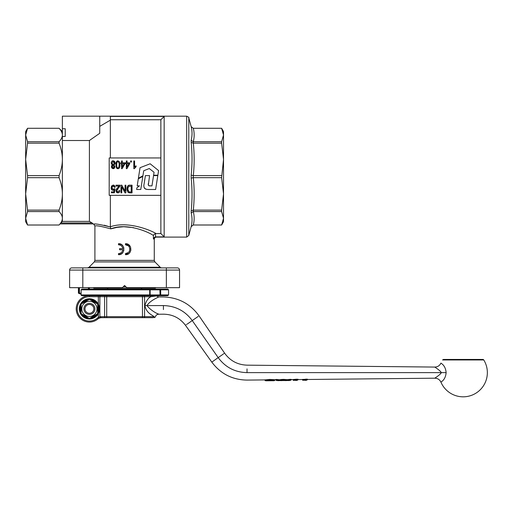 <?xml version="1.0" encoding="UTF-8"?>
<svg xmlns="http://www.w3.org/2000/svg" width="513" height="513" viewBox="0 0 513 513"><rect width="100%" height="100%" fill="white"/><g stroke="black" fill="none" stroke-linecap="round" stroke-linejoin="round"><path stroke-width="0.77" d="M144.127 187.585L144.358 188.072M144.692 188.502L146.102 189.284M148.321 185.142L149.572 175.6L145.391 175.6L144.115 183.853C143.242 187.521 144.628 189.4 148.263 189.489L155.625 189.502L157.799 175.6L153.547 175.6L151.951 185.924L148.732 185.706M150.097 185.924C148.526 185.937 147.943 185.135 148.353 183.513M143.717 170.758L149.277 168.533L154.06 172.278L153.599 175.234L157.857 175.234L158.581 170.592L150.168 163.782L140.049 167.693L138.395 178.229L142.922 175.805L143.717 170.758M142.832 176.401L138.305 178.819L137.195 185.86L139.459 185.86L136.894 187.803L136.631 189.477L140.774 189.477L142.832 176.401M93.09 287.671L93.892 288.139L155.279 288.139L156.087 287.671M27.555 211.568L27.555 210.112L59.066 210.112L59.066 211.568L27.555 211.568L25.65 218.281L27.555 225.002L25.65 221.712L25.65 131.572L27.555 128.276L25.65 135.002L27.555 141.723L59.066 141.723L59.066 143.178L27.555 143.178L27.555 141.723M27.555 177.671L27.555 175.613L59.066 175.613L59.066 177.671L27.555 177.671L25.65 193.888L25.65 214.017L25.65 193.888L27.555 210.112M62.368 131.572L59.066 128.276L27.555 128.288L59.066 128.288C61.278 130.603 62.374 132.841 62.368 135.002C62.374 137.163 61.278 139.401 59.066 141.723M60.81 222.943L62.368 221.379L89.409 221.379L92.103 222.943L60.81 222.943L59.066 225.015L27.555 225.015L59.066 225.002C61.278 222.687 62.374 220.449 62.368 218.281L62.368 128.731L65.222 128.731L65.222 136.464L62.368 136.464M62.368 221.379L62.368 218.281C62.374 216.12 61.278 213.883 59.066 211.568M133.662 227.657L123.78 226.727L117.047 227.368L110.789 228.869C127.224 222.225 149.616 232.536 153.393 235.505L154.169 234.268L155.522 233.582L160.864 233.543L164.16 236.852L155.522 236.897L154.169 237.583L153.393 238.827L154.266 239.295C154.394 237.961 155.125 237.23 156.459 237.096L186.661 237.102L188.784 235.473L188.784 117.81C189.259 117.612 188.553 117.067 186.661 116.182L186.661 237.102M155.522 233.582L155.522 236.897L154.169 237.583M186.661 116.182L62.368 116.182L62.368 128.731M60.168 223.912L93.219 223.912L93.808 224.252L94.905 226.156L94.905 260.38L94.264 261.931L154.913 261.931L154.266 260.38L154.266 239.295M94.905 226.156C95.424 225.226 100.721 226.13 110.789 228.869L110.757 228.856M104.229 225.201L110.353 227.002C99.843 224.341 94.328 223.424 93.808 224.252L94.591 224.226M154.913 261.931L160.223 267.241L89.012 267.241L94.264 261.931M161.775 267.882A2.199 2.199 0 0 1 160.223 267.241M177.351 267.882A2.199 2.199 0 0 1 178.909 268.53A2.199 2.199 0 0 0 177.351 267.882A2.199 2.199 0 0 1 178.909 268.53A2.199 2.199 0 0 0 177.351 267.882L71.82 267.882A2.199 2.199 0 0 0 70.268 268.53A2.199 2.199 0 0 1 71.82 267.882M166.359 267.882L171.15 267.882L166.359 267.882L166.359 270.082L179.55 270.082L179.55 287.671L179.55 270.082A2.199 2.199 0 0 0 178.909 268.53M70.268 268.53A2.199 2.199 0 0 0 69.621 270.082L69.621 287.671L82.811 287.671L82.811 267.882M69.621 270.082L166.359 270.082L166.359 287.671L179.55 287.671M193.311 143.178L193.273 141.723L191.15 140.261C192.324 135.772 192.324 131.245 191.15 126.666C192.324 131.245 192.324 135.772 191.15 140.261L191.15 142.351C192.324 153.304 192.324 164.243 191.15 175.164L191.15 178.12L193.273 177.671L193.311 175.613C194.433 164.801 194.433 153.99 193.311 143.178L221.622 143.178L221.622 141.723L193.311 141.723C194.433 137.24 194.433 132.764 193.311 128.288L221.622 128.276L223.521 135.002L223.521 221.712L221.622 225.015L193.311 225.002C194.433 220.526 194.433 216.044 193.311 211.568L193.311 210.112C194.433 199.3 194.433 188.483 193.311 177.671L193.273 177.671M193.311 128.288L221.622 128.288L193.311 128.288M191.15 126.647L193.273 128.288L191.15 126.647L188.784 117.81M193.311 211.568L221.622 211.568L223.521 218.281L221.622 225.002L193.273 225.002L191.15 226.618C192.324 222.046 192.324 217.512 191.15 213.03C192.324 217.512 192.324 222.046 191.15 226.618L188.784 235.473M193.311 177.671L221.622 177.671L223.521 159.396L221.622 143.178M124.588 289.088C103.312 289.088 103.312 289.088 124.588 289.088M223.521 131.572L223.521 135.002L221.622 128.288L223.521 131.572M221.622 175.613L193.311 175.613M221.622 211.568L221.622 210.112L193.311 210.112M221.622 210.112L223.521 193.888L221.622 177.671M191.15 226.643L193.311 225.002M221.622 141.723L223.521 135.002M191.15 178.12C192.324 189.041 192.324 199.98 191.15 210.939L191.15 213.03L193.273 211.568M193.273 210.112L191.15 210.939M193.273 175.613L191.15 175.164M191.15 142.351L193.273 143.178M27.555 143.178L25.65 159.396L27.555 175.613M25.65 135.002L27.555 128.288L59.066 128.288M110.353 116.182L110.353 120.157L99.74 126.371M99.74 116.182L99.74 133.29L89.409 140.504L62.368 140.504M164.16 236.852L164.16 116.432L160.864 119.747L110.353 119.747M160.864 233.543L160.864 195.331L109.198 195.331L109.198 157.953L160.864 157.953L160.864 119.747M164.16 116.432L110.353 116.432M89.012 267.241L87.62 267.882M123.864 250.37L123.043 252.274L121.543 253.768L118.49 254.692C125.57 255.07 125.57 243.322 118.49 243.701L121.543 244.624L123.043 246.118L123.864 248.029M118.49 243.701L118.49 244.797C120.888 244.97 122.338 246.253 122.851 248.645L122.395 247.183M122.395 251.216L122.851 249.748C122.338 252.139 120.888 253.422 118.49 253.595L118.49 254.692M121.921 246.445L121.389 245.894M120.856 245.49L120.042 245.086M118.856 244.816L118.49 244.797M118.49 253.595L118.856 253.576M120.042 253.313L120.856 252.903M122.851 248.645L119.593 248.645L119.593 249.748L122.851 249.748M128.622 253.704L125.473 254.692C132.559 255.038 132.559 243.354 125.473 243.701L128.539 244.637L130.546 247.093L130.866 250.254L129.577 252.851M125.473 243.701L125.473 244.797C131.142 244.528 131.142 253.871 125.473 253.595L128.25 252.601M129.802 249.959L129.802 248.439M128.25 245.791L125.473 244.797M125.473 253.595L125.473 254.692M89.409 221.379L89.409 140.504M92.103 222.943L93.219 223.912M155.952 233.543C153.002 231.369 128.725 220.391 110.353 226.772L110.353 227.002M110.353 226.772L110.353 195.331M110.353 157.953L110.353 120.157M119.163 164.763L118.779 167.36L117.939 167.911C117.176 168.129 116.759 167.078 116.701 164.763C116.765 162.448 117.176 161.403 117.932 161.614C119.163 162.749 119.574 163.801 119.163 164.763L119.099 163.384M117.291 161.909L117.054 162.243M117.054 167.289L117.297 167.623M160.864 157.953L160.864 195.331M127.955 187.611L127.878 187.95M127.904 190.336L128.051 190.817M114.149 166.744L113.142 167.918L112.135 166.693L113.136 165.507L114.149 166.744L113.867 165.853M113.091 165.507L112.764 165.577M112.45 165.808L112.187 166.289M112.276 167.334L112.822 167.86M114.245 162.409L113.482 161.672M112.18 164.192L112.514 164.538M114.066 164.269L114.341 163.685M111.59 165.744L112.264 165.141L111.109 163.166L111.283 162.172M111.731 161.441L113.142 160.838L114.579 161.473M114.611 161.512L115.124 163.756M114.316 165L113.995 165.141L114.835 167.379M114.437 168.123L114.091 168.431M113.745 168.604L112.206 168.424M111.622 167.77L111.584 165.757M135.74 166.032L134.579 166.988L134.579 160.967L133.822 160.967L133.822 168.694L134.31 168.694L136.086 166.763L134.977 167.661M134.579 166.988L135.522 166.174M118.971 192.619L117.9 192.914L119.298 192.343L119.895 190.689L119.561 191.971M116.477 192.279L115.97 190.778L117.9 192.914L116.817 192.599M116.977 188.489L117.791 187.572C116.425 188.976 115.823 190.047 115.97 190.778L116.118 189.893M119.452 186.867L118.465 188.034L120.036 185.187L119.561 186.7M117.541 189.06L117.099 189.669M116.797 191.221L117.291 191.952M111.635 189.598L111.084 187.803C111.186 189.368 111.821 190.195 112.995 190.297L114.155 189.816L112.392 190.182M115.027 186.488L115.156 187.207L113.181 185.058L111.571 185.988L111.084 187.803L111.571 185.988L113.181 185.058L113.848 185.167M114.239 185.366L114.566 185.661M114.258 186.764L114.046 186.309M112.148 186.527L111.943 187.091M111.943 188.309L112.244 188.996M127.07 190.406L126.955 189.079L127.923 192.221L129.924 192.882L128.821 192.773L127.57 191.766M127.974 185.821L129.821 185.187C128.051 184.994 127.096 186.29 126.955 189.079L127.538 186.405M127.545 186.392L127.756 186.072M116.451 167.738L115.925 164.763L116.175 162.474M117.208 160.999L117.932 160.838L119.33 161.633L119.939 164.763C119.933 167.385 119.266 168.694 117.932 168.694L116.906 168.322M114.925 166.712L113.995 165.141L115.168 163.198C115.098 161.736 114.425 160.954 113.142 160.838C112.174 160.601 111.501 161.377 111.109 163.166L112.264 165.141L111.366 166.687L113.155 168.694L114.925 166.712M114.393 163.192L113.155 164.731L111.885 163.153L113.136 161.614L114.393 163.192M127.083 162.807L127.083 160.967L126.326 160.967L126.326 162.807L125.493 162.807L125.493 163.679L126.326 163.679L126.326 168.662L126.942 168.662L129.744 163.679L129.744 162.807L127.083 162.807M127.083 163.679L129 163.679L127.083 167.135L127.083 163.679M122.299 162.807L122.299 160.967L121.543 160.967L121.543 162.807L120.715 162.807L120.715 163.679L121.543 163.679L121.543 168.662L122.158 168.662L124.967 163.679L124.967 162.807L122.299 162.807M122.299 163.679L124.217 163.679L122.299 167.135L122.299 163.679M136.086 166.763L136.086 165.846M131.463 162.044L131.463 160.967L130.603 160.967L130.603 162.044L131.463 162.044M120.036 185.187L115.97 185.187L115.97 186.097L118.99 186.097L117.791 187.572M119.895 190.689L119.125 190.592L117.913 192.131L116.746 190.798L118.465 188.034M114.155 189.816L113.822 191.881L111.372 191.881L111.372 192.785L114.425 192.785L115.021 188.829L114.316 188.713L113.193 189.464L111.885 187.713L113.181 185.834L114.367 187.29L115.156 187.207M129.924 192.882L132.046 192.882L132.046 185.187L129.821 185.187M129.93 191.971L128.885 191.817L127.795 189.092L128.41 186.636L131.225 186.097L131.225 191.971L129.93 191.971M125.845 192.882L125.845 185.187L125.063 185.187L125.063 191.227L121.825 185.187L120.991 185.187L120.991 192.882L121.773 192.882L121.773 186.841L125.012 192.882L125.845 192.882M117.932 168.694C119.279 168.719 119.946 167.411 119.939 164.763L119.33 161.633L117.932 160.838C116.592 160.845 115.925 162.153 115.925 164.763C115.951 167.437 116.618 168.745 117.932 168.694M156.459 237.102L155.952 236.852M110.789 228.804L110.43 227.028M166.359 287.671L126.788 287.671L124.588 285.472L122.389 287.671L82.811 287.671M59.066 177.671C61.278 183.269 62.374 188.675 62.368 193.888C62.374 199.108 61.278 204.514 59.066 210.112M59.066 143.178C61.278 148.77 62.374 154.176 62.368 159.396C62.374 164.615 61.278 170.021 59.066 175.613M65.222 136.464L65.222 128.731M123.242 286.818L125.929 286.818M106.935 289.088L91.256 289.088M159.864 289.088L160.05 294.937L168.559 294.937L167.815 295.68L81.875 295.68A0.744 0.737 -90 0 1 81.137 294.937L81.137 289.832L81.868 289.088L167.815 289.088L119.183 289.088M81.875 295.68L82.227 295.68M88.313 295.68L89.409 295.68A13.191 13.191 0 0 0 76.219 308.871A13.191 13.191 0 0 1 89.409 295.68L89.409 296.687A12.19 12.19 0 0 0 78.123 313.481A12.19 12.19 0 0 0 97.284 318.182A6.406 6.406 0 0 1 98.355 317.444L99.875 316.707L104.594 316.668L104.594 296.687L99.875 296.687L99.875 316.707A1 0.802 -96.6 0 0 100.798 317.707L98.836 318.323L100.798 317.707L106.71 317.669L101.42 317.669A5.399 5.399 0 0 0 98.836 318.323A5.399 5.399 0 0 1 101.42 317.669A1 0.782 -90 0 1 100.638 316.668M117.599 295.68L139.978 295.68M109.198 295.68L106.935 295.68M89.409 318.99A10.113 10.113 0 0 1 79.297 308.871A10.113 10.113 0 0 1 89.409 298.758A10.113 10.113 0 0 1 99.522 308.871A10.113 10.113 0 0 1 89.409 318.99A10.113 10.113 0 0 1 79.297 308.871A10.113 10.113 0 0 1 89.409 298.758A10.113 10.113 0 0 1 99.522 308.871A10.113 10.113 0 0 1 89.409 318.99M89.409 301.291A7.586 7.586 0 0 0 81.823 308.871A7.586 7.586 0 0 0 89.409 316.457A7.586 7.586 0 0 0 96.995 308.871A7.586 7.586 0 0 0 89.409 301.291M96.143 315.142L89.846 318.778L89.409 318.458L97.707 313.661L97.707 304.081L89.409 299.291L81.112 304.081L81.112 313.667L89.409 318.458L81.112 313.661L81.112 304.081L89.409 299.291L97.707 304.081L97.707 313.667L88.973 318.778L81.054 314.206L85.023 316.495M88.973 318.778A0.879 0.879 0 0 0 89.846 318.778L90.16 318.592M90.487 318.406L95.816 315.328M91.468 299.906L97.765 303.542L98.201 304.305L98.201 313.443L98.201 304.305A0.879 0.879 0 0 0 97.765 303.542L93.796 301.253M92.802 300.676L91.801 300.099M82.676 302.606L88.659 299.156M88.332 299.342L83.003 302.42M80.618 313.443L80.618 304.305L80.618 313.443A0.879 0.879 0 0 0 81.054 314.206A0.879 0.879 0 0 1 80.618 313.443L81.054 314.206M81.054 303.542A0.879 0.879 0 0 0 80.618 304.305L81.054 303.542A0.879 0.879 0 0 0 80.618 304.305M88.973 298.97L89.846 298.97A0.879 0.879 0 0 0 88.973 298.97M98.201 313.546A0.879 0.879 0 0 0 98.201 313.443A0.879 0.879 0 0 1 97.765 314.206L98.201 313.443M93.828 308.871A4.418 4.418 0 0 1 89.409 313.289A4.418 4.418 0 0 1 84.991 308.871A4.418 4.418 0 0 1 89.409 304.459A4.418 4.418 0 0 1 93.828 308.871M94.905 308.871A5.496 5.496 0 0 0 89.409 303.375A5.496 5.496 0 0 0 83.914 308.871A5.496 5.496 0 0 0 89.409 314.373A5.496 5.496 0 0 0 94.905 308.871M150.431 297.033L150.88 296.687C148.167 297.97 146.173 300.945 144.878 305.613C146.436 313.424 152.534 315.033 153.996 316.668L154.355 316.72M150.476 296.687L150.88 296.687C157.94 295.732 157.94 295.732 150.873 296.687L144.576 296.687L144.576 316.668L142.467 316.668L142.467 296.687L106.71 296.687L106.71 316.668L142.467 316.668L142.467 317.669L143.929 317.669L101.42 317.669A5.399 5.399 0 0 0 98.836 318.323L98.355 317.444L98.355 313.59M153.041 317.669L143.929 317.669A1 0.648 -90 0 0 144.576 316.668L153.996 316.668A1 0.955 -90 0 1 153.041 317.669M141.287 295.68L141.768 295.68M110.148 295.68L98.355 295.68L98.355 296.687L89.409 296.687M143.929 295.68L150.02 295.68L143.929 295.68A1 0.648 -90 0 1 144.576 296.687L142.467 296.687L142.467 295.68M295.315 380.396L293.25 380.05L297.7 379.793A0.391 0.391 -0 0 1 297.316 380.165L296.61 380.191M297.7 379.71L296.591 379.767A0.391 0.333 78.7 0 0 296.931 380.159M293.436 379.492L293.635 379.909L293.25 379.973L292.827 379.569L296.232 379.229A0.417 0.353 -102 0 1 296.591 379.646L293.635 379.909L293.821 380.428M293.25 379.973A0.417 0.417 -0 0 0 292.827 379.562A0.417 0.417 -0 0 1 293.25 379.986L293.25 380.05A0.391 0.391 -0 0 0 293.648 380.441L293.648 380.454A0.391 0.391 -0 0 1 293.25 380.062M306.325 380.062A0.391 0.333 -101.4 0 1 305.985 379.671L307.095 379.697A0.391 0.391 -0 0 1 306.703 380.069L306.005 380.095M304.709 380.3L302.638 379.953L305.985 379.543L302.638 379.876A0.417 0.417 -0 0 0 302.221 379.473L307.505 379.171A0.417 0.41 -0 0 0 307.095 379.582L305.985 379.543A0.417 0.353 -102.2 0 0 305.626 379.133M302.83 379.396L303.209 380.332M302.638 379.889L302.221 379.473A0.417 0.417 -0 0 1 302.638 379.876L302.638 379.953A0.391 0.391 -0 0 0 303.036 380.345L303.036 380.357A0.391 0.391 -0 0 1 302.638 379.966M265.734 380.345L265.061 380.248A0.417 0.404 -104.9 0 0 264.894 379.915M265.734 380.3L265.061 380.325A0.391 0.385 -104.4 0 0 265.445 380.717L265.041 380.325M274.109 380.306L274.583 380.248L274.199 380.64L270.915 380.736M267.414 380.364L267.158 380.755L273.718 380.601L267.305 380.774L269.197 380.755L267.305 380.774L267.119 380.383L267.305 380.774C265.715 380.858 265.08 380.704 265.407 380.319L274.089 380.21A0.391 0.378 102.9 0 1 273.718 380.601M272.32 380.729L272.531 380.332L272.371 380.723L267.158 380.755M272.82 380.595A0.391 0.378 -78.4 0 0 272.884 380.614L269.742 380.486L269.735 380.095L269.742 380.486L266.709 380.652L266.946 380.306L266.555 380.697M274.089 380.139L272.884 380.614A0.391 0.378 -78.4 0 0 272.961 380.62M265.157 379.876L269.665 379.434L274.487 379.684L274.089 380.223L274.994 379.755M275.917 380.03L276.161 380.396A0.391 0.378 -69.2 0 0 276.302 380.422L276.161 380.396A0.391 0.378 -69.2 0 1 275.917 380.03L289.473 379.87A0.391 0.378 65.3 0 0 289.858 380.261L288.101 380.531L287.588 380.062L282.355 379.844A0.417 0.398 67.8 0 0 281.958 379.428L287.126 379.646M280.521 380.582L278.899 380.601A0.391 0.385 -102.7 0 0 278.982 380.588L276.302 380.422M277.071 380.396A0.391 0.378 -65.7 0 0 277.45 380.005L275.917 379.973L275.661 379.582A0.417 0.398 -70.2 0 0 275.513 379.562L279.553 379.742L279.155 380.152L277.45 379.889A0.417 0.404 114.9 0 1 277.847 379.479M280.496 380.582A0.391 0.378 -79.5 0 1 280.451 380.575L278.976 380.588A0.391 0.385 -102.7 0 0 279.277 380.21L278.777 380.62M282.766 380.511A0.391 0.378 -102.8 0 1 282.657 380.531L284.183 380.505A0.391 0.378 -78.2 0 0 284.26 380.511M284.151 380.499A0.391 0.378 -78.2 0 0 284.183 380.505L282.657 380.531M286.35 380.531A0.391 0.385 -102.2 0 0 286.427 380.524L287.896 380.505A0.391 0.378 -79.8 0 0 287.973 380.511L280.451 380.575A0.391 0.378 -79.5 0 1 280.136 380.191L279.277 380.133A0.417 0.404 78.6 0 1 279.489 379.767M282.74 380.332A0.391 0.372 -111.6 0 1 282.355 379.947L280.136 380.133A0.417 0.404 99.3 0 0 279.918 379.761M284.228 380.319A0.391 0.372 -69.5 0 0 284.6 379.928L284.6 379.812A0.417 0.398 111.1 0 1 284.997 379.396M289.063 379.357A0.417 0.398 -115.2 0 1 289.473 379.774L287.716 380.082L287.312 379.665L291.358 379.396A0.417 0.398 69.3 0 0 291.217 379.421L290.967 379.812L289.473 379.774L290.967 379.883A0.391 0.378 -111.6 0 1 290.589 380.274L289.858 380.261M290.967 379.812L289.172 380.556L290.589 380.274M286.947 379.691A0.417 0.404 -101 0 0 286.729 380.062L286.729 380.139A0.391 0.385 -102.2 0 1 286.427 380.524L287.902 380.505L285.754 380.588L286.575 379.697M289.172 380.556L287.896 380.505A0.391 0.378 -79.8 0 1 287.588 380.12L287.588 380.062A0.417 0.404 -81 0 0 287.357 379.684M288.543 380.563L287.716 380.139L288.101 380.531M274.487 379.684A0.417 0.398 -76.1 0 0 274.089 380.101L269.671 379.844L265.407 380.242L265.183 379.876M275.917 379.915A0.417 0.398 -70.2 0 0 275.661 379.582M280.348 379.761L279.502 379.742M291.217 379.421A0.417 0.398 69.3 0 0 290.967 379.748M280.598 380.595L279.816 379.729L281.958 379.428M287.363 379.665L286.613 379.697M296.232 379.229L298.111 379.274A0.417 0.41 -0 0 0 297.7 379.684L297.7 379.774M157.497 313.629C162.486 315.585 152.662 312.879 146.974 305.594C150.591 299.823 159.633 296.905 158.62 296.905C159.658 296.899 150.617 299.81 146.968 305.568M265.798 380.71L264.984 379.832M272.371 380.723C274.173 380.8 274.91 380.64 274.583 380.248L274.859 379.787M434.825 378.196C437.672 378.299 439.712 379.633 440.956 382.191C440.398 382.018 445.387 380.8 446.137 372.63L441.334 372.63C440.423 374.759 434.139 378.523 434.825 378.19C434.139 378.523 440.423 374.753 441.334 372.637C440.423 370.508 434.133 366.744 434.825 367.071C434.133 366.744 440.423 370.514 441.334 372.63L247.016 372.63C234.973 372.316 225.367 367.321 218.198 357.632L192.253 320.574C185.084 310.891 175.478 305.895 163.435 305.575C163.435 294.462 163.435 294.462 163.435 305.575L163.435 309.57M307.095 379.896L307.505 379.485L434.832 378.19L435.877 377.472M440.956 382.191A24.182 24.182 0 0 0 484.278 384.436A24.182 24.182 0 0 0 483.772 359.966A1.097 1.097 0 0 0 482.836 359.44L443.508 359.44L442.572 359.966L483.772 359.966M446.137 372.63C445.387 364.467 440.398 363.249 440.956 363.076C439.712 365.634 437.672 366.968 434.825 367.071L247.016 365.16C237.59 364.801 230.119 360.799 224.604 353.149L199.031 315.828C190.233 303.754 178.37 297.463 163.435 296.956L158.62 296.918M150.873 296.687A1 0.853 -90 0 0 150.02 295.68M77.194 313.86A13.191 13.191 0 0 1 76.219 308.871A13.191 13.191 0 0 0 97.925 318.945A5.399 5.399 0 0 1 101.42 317.669M79.438 287.671L79.438 293.167L81.125 293.167M79.438 293.167L79.836 293.551L78.912 293.167L78.912 287.671M78.418 287.671L78.418 293.167A11.6 11.6 0 0 0 81.125 294.212M88.383 289.088L88.383 287.671M88.916 289.088L88.916 287.671M154.266 260.38L94.905 260.38M153.393 235.505L153.393 238.827M160.069 295.68A0.744 0.609 90 0 0 160.678 294.937L160.678 289.832L149.7 289.832L149.7 294.937L160.05 294.937L159.864 295.68M168.559 294.937L168.559 289.832L160.678 289.832L160.069 289.088M149.418 295.68A0.744 0.725 90 0 0 150.142 294.937L150.142 289.832A0.744 0.725 90 0 0 149.418 289.088M81.137 294.937L149.7 294.937A0.744 0.423 90 0 1 149.277 295.68M149.277 289.088L149.7 289.832L81.137 289.832M98.201 312.468A9.503 9.503 0 0 0 98.201 305.28M96.919 303.055A9.503 9.503 0 0 0 90.692 299.464M88.127 299.464A9.503 9.503 0 0 0 81.9 303.055M80.618 305.28A9.503 9.503 0 0 0 80.618 312.468M81.9 314.693A9.503 9.503 0 0 0 88.127 318.284M90.692 318.284A9.503 9.503 0 0 0 96.919 314.693M297.078 380.146L297.072 379.165M297.136 380.146L297.13 379.165M306.473 380.05L306.466 379.062M306.53 380.05L306.517 379.062M269.678 380.415L269.665 379.434M276.642 380.37L276.635 379.383M276.725 380.37L276.719 379.383M283.08 380.3L283.073 379.319M283.888 380.293L283.875 379.306M285.805 380.588L286.177 380.197L285.805 380.588M290.243 379.242L290.255 380.223M290.185 379.242L290.198 380.223M144.878 305.613L163.435 305.575M98.355 304.158L98.355 296.687L99.875 296.687A1 0.802 -90 0 1 100.683 295.68M192.253 320.58C183.513 326.698 183.513 326.698 192.253 320.574L198.242 316.386M265.227 379.909L247.016 380.095C232.357 379.832 220.622 373.836 211.805 362.114L218.198 357.632C226.464 351.847 226.457 351.847 218.198 357.632M247.016 372.63L247.016 368.885M98.836 318.323A5.399 5.399 0 0 0 97.925 318.945L97.284 318.182M105.248 317.669A1 0.648 -90 0 1 104.594 316.668L106.71 316.668L106.71 317.669M106.71 295.68L106.71 296.687L104.594 296.687A1 0.648 -90 0 1 105.248 295.68M142.178 287.985L141.075 289.088M106.999 287.985L108.096 289.088M81.868 295.68L81.125 294.937L81.125 289.832L81.868 289.088M168.559 289.832L167.815 289.088M296.219 380.088L296.61 380.479L297.7 380.082M296.219 380.03L296.508 380.402L295.302 380.396M305.607 379.992L306.005 380.383L307.095 379.986M305.607 379.934L305.902 380.306L304.69 380.3M278.322 380.665L277.687 380.672M265.041 380.261L264.734 379.864M302.433 379.537L298.111 379.575L297.7 379.992M155.651 295.68L158.62 296.905M154.451 317.669L155.433 316.874C155.76 315.335 156.824 314.463 158.626 314.245L163.435 314.193C172.592 314.315 179.941 318.022 185.482 325.319L211.805 362.114M285.106 380.595L285.754 380.588M281.227 380.633L281.804 380.627M293.045 379.626L291.012 379.652M274.25 379.819L275.872 379.806M89.409 289.088L89.409 287.671"/></g></svg>
